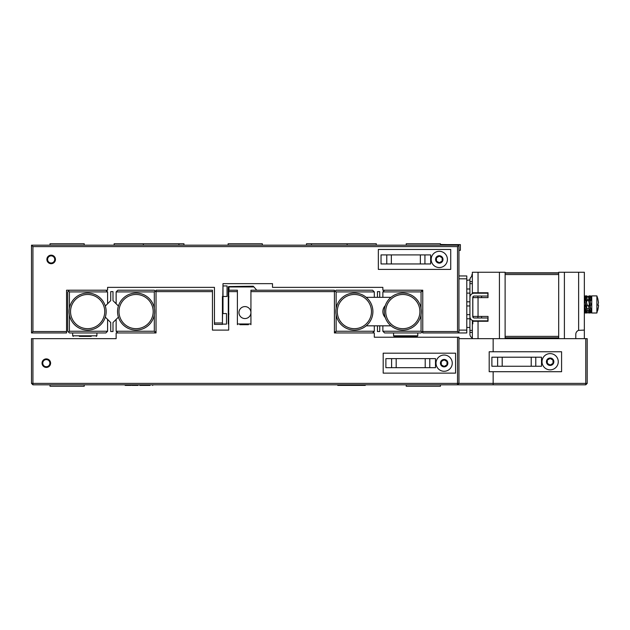 <?xml version="1.0" encoding="UTF-8"?>
<svg xmlns="http://www.w3.org/2000/svg" width="630" height="630" viewBox="0 0 630 630"><rect width="100%" height="100%" fill="white"/><g stroke="black" fill="none" stroke-linecap="round" stroke-linejoin="round"><path stroke-width="0.94" d="M466.791 330.104L466.791 332.955L458.955 332.955L458.955 330.104L466.791 330.104L466.791 278.807L458.955 278.807L458.955 275.956L466.791 275.956L458.955 275.956M458.955 330.104L458.955 245.18L457.53 246.606L32.925 246.606L32.925 331.53L66.552 331.53L66.552 290.209L107.588 290.209L107.588 287.359L214.452 287.359L214.452 322.977L222.429 322.977L222.996 283.65L272.499 283.65L272.499 287.359L382.867 287.359L382.867 290.209L422.762 290.209L422.762 331.53L457.53 331.53L457.53 246.606M466.791 275.956L466.791 278.807M586.617 308.598L586.617 306.023M586.821 310.992L587.506 312.889L586.254 313A8.552 2.74 83.2 0 1 584.774 311.645L585.483 308.873L586.254 310.621A8.552 1.48 72.8 0 1 584.774 307.086L585.483 304.455M586.617 302.991L586.617 301.675L585.845 300.912A8.552 0.465 70.4 0 1 587.325 304.975L587.506 305.731L585.672 306.03L587.506 310.795L586.428 311.11M586.058 300.762L587.506 300.077L586.617 301.675M587.506 300.077L587.325 299.415A8.552 2.197 76.8 0 0 585.845 296.73L584.593 296.683L585.483 300.392M586.042 310.37L585.845 311.519L587.506 312.889M587.073 311.771L587.404 310.826M586.042 312.134L585.939 312.889M587.451 296.58L586.955 297.895M587.506 296.462L587.325 296.218A8.552 2.898 89.7 0 0 586.546 295.903L585.475 295.911A8.552 2.898 89.7 0 1 586.254 296.226L587.506 296.462L586.821 298.313M585.672 313.023L584.593 312.882L584.971 311.945M585.278 308.731L584.593 310.645L585.483 308.771M585.238 298.415L584.79 300.179M586.254 296.226L584.774 296.171A8.552 2.898 89.7 0 1 585.475 295.911M584.703 296.659L584.774 296.171M586.058 297.297L586.428 296.454M586.254 299.667L584.774 296.982A8.552 2.197 76.8 0 1 586.254 299.667L586.428 300.297M585.483 305.518L586.042 305.834M586.254 305.353L584.774 301.29A8.552 0.465 70.4 0 1 586.254 305.353L586.428 306.086M585.672 300.25L584.593 300.605L584.774 301.29M585.845 306.747A8.552 1.48 72.8 0 0 587.325 310.291M584.593 306.337L585.672 306.03M585.845 311.519A8.552 2.74 83.2 0 0 587.325 312.874M584.593 311.181L585.672 311.07M584.774 299.234A8.552 2.244 102.8 0 1 585.207 298.289M591.751 300.179L590.853 300.179M588.326 300.179L587.436 300.179M585.475 300.179L584.341 300.179M591.751 308.731L590.609 308.731M589.144 308.731L586.79 308.731M585.404 308.731L584.341 308.731M596.878 313.008L596.878 295.903L591.751 295.903L591.751 313.008L596.878 313.008L598.5 306.306L597.831 310.157M598.5 302.605L597.831 298.754L598.5 302.605L597.831 305.172L598.5 305.172L598.5 306.306M597.831 298.754L596.878 295.903M558.692 272.822L505.118 272.822M472.35 275.672L471.776 275.672A2.851 2.851 0 0 1 472.35 273.963M590.326 308.078L590.326 305.416M590.444 310.606L591.208 312.858L589.963 312.937A8.552 2.662 81.9 0 1 588.475 311.307L589.184 308.598L589.963 310.173A8.552 1.299 72.1 0 1 588.475 306.495L588.302 305.739L589.184 305.117L589.184 303.211L589.184 304.455M590.326 302.384L589.546 300.352A8.552 0.669 70.7 0 1 591.034 304.361L591.208 305.133L589.381 305.416L591.208 310.377L590.129 310.7M589.759 300.289L591.208 299.565L590.326 301.321M591.208 299.565L591.034 298.943A8.552 2.323 77.9 0 0 589.546 296.478L588.302 296.462L589.184 300.156M589.751 309.999L589.546 311.149L591.208 312.858M590.853 311.976L590.814 310.495M589.751 312.118L589.546 313.016L588.302 312.889L588.743 311.748M591.003 296.785L590.649 298.124M591.208 296.289L591.034 296.1A8.552 2.89 91.2 0 0 590.467 295.919L589.397 295.895A8.552 2.89 91.2 0 1 589.963 296.076L591.208 296.289L590.578 297.998M588.475 310.558L588.349 310.96M589.042 298.644L588.475 299.73A8.552 2.111 103.9 0 1 589.011 298.518M588.302 300.4L588.475 299.73M589.963 296.076L588.475 296.313A8.552 2.89 91.2 0 1 589.397 295.895M588.302 296.596L589.184 299.226M589.759 297.116L590.129 296.257M589.963 299.171L588.475 296.714A8.552 2.323 77.9 0 1 589.963 299.171L590.129 299.77M589.184 305.117L589.751 305.29M589.963 304.739L588.475 300.731A8.552 0.669 70.7 0 1 589.963 304.739L590.129 305.479M589.381 299.723L588.302 300.077L588.475 300.731M589.546 306.148A8.552 1.299 72.1 0 0 591.034 309.834M588.302 305.739L589.381 305.416M589.546 311.149A8.552 2.662 81.9 0 0 591.034 312.779M588.302 310.795L589.381 310.669M472.823 312.157A1.425 1.425 0 0 0 472.768 312.559M472.823 301.88A1.425 1.425 0 0 1 472.768 301.486M466.791 288.989L466.791 280.311L469.917 279.948L469.917 281.657L472.35 281.657M466.791 301.817L466.791 293.131L469.917 293.131L469.917 288.997L466.838 288.997M466.791 314.638L466.791 305.959L469.917 305.952M466.791 327.458L466.791 318.78L469.917 318.772L469.917 314.646L466.838 314.646M466.838 301.817L469.917 301.817M477.894 293.131L481.603 293.131M466.838 327.466L469.917 327.466L469.917 328.962L469.917 307.023M481.603 317.993L481.603 316.425M481.603 297.62L481.603 296.053M481.603 293.202L481.603 292.769M481.603 321.268L481.603 320.843M584.341 330.104L584.341 272.255L578.639 272.255L578.639 330.348L584.341 330.104L584.341 338.649M478.044 272.255L478.044 292.769L472.35 292.769L472.35 272.255L505.118 272.255L505.118 338.649M478.044 292.769L488.022 292.769L488.022 297.62L472.823 297.62L472.823 316.425L488.022 316.425L488.022 321.268L472.35 321.268L472.35 338.649M505.118 273.113L558.692 273.113M558.692 338.649L558.692 272.255L578.639 272.255M578.639 330.348A4.276 4.276 0 0 0 575.788 334.38L575.788 338.649M505.118 337.798L558.692 337.798M472.823 323.836L472.35 323.836L472.823 323.836L472.823 321.268M472.35 330.388L469.917 330.388L469.917 316.567A4.276 4.276 0 0 0 474.193 320.843L487.872 320.843L487.872 317.993L474.193 317.993A1.425 1.425 0 0 1 472.768 316.567L472.768 297.478A1.425 1.425 0 0 1 474.193 296.053L487.872 296.053L487.872 293.202L474.193 293.202A4.276 4.276 0 0 0 469.917 297.478L469.917 281.657M472.768 293.446L472.768 292.769M472.768 321.268L472.768 320.599M469.917 280.303L469.917 279.948A4.276 4.276 0 0 1 472.35 276.09M472.35 283.65L469.917 283.65L469.917 300.951M469.917 316.567L469.917 297.478M472.35 337.948A4.276 4.276 0 0 1 469.917 334.097L469.917 330.388M477.894 292.769L477.894 293.202M477.894 296.053L477.894 297.62M477.894 316.425L477.894 317.993M477.894 320.843L477.894 321.268M250.929 312.575A5.985 5.985 0 0 0 244.944 306.589A5.985 5.985 0 0 0 238.959 312.575A5.985 5.985 0 0 0 244.944 318.559A5.985 5.985 0 0 0 250.929 312.575M237.392 323.977L250.929 323.977M256.764 290.209L253.921 286.933L228.981 286.933L228.981 290.209M228.981 314L228.273 313.142L228.273 323.977L228.698 324.261M239.88 324.686L248.433 324.686M228.273 313.142L228.273 297.769L228.981 296.903M228.273 297.769L228.273 286.933L228.981 286.933M253.921 286.933L253.205 286.217L228.627 286.571M440.433 384.82L440.433 386.245L406.232 386.245L406.232 384.82M84.223 384.82L84.223 386.245L50.022 386.245L50.022 384.82M42.045 363.163A4.276 4.276 0 0 0 46.321 367.432A4.276 4.276 0 0 0 50.597 363.163A4.276 4.276 0 0 0 46.321 358.887A4.276 4.276 0 0 0 42.045 363.163M42.753 363.163A3.559 3.559 0 0 0 46.321 366.723A3.559 3.559 0 0 0 49.88 363.163A3.559 3.559 0 0 0 46.321 359.596A3.559 3.559 0 0 0 42.753 363.163M457.53 337.231L458.955 337.231L458.955 383.394L585.766 383.394L585.766 338.649L587.192 338.649L587.192 383.394L585.766 384.82L32.925 384.82L32.925 383.394L457.53 383.394L457.53 337.231L374.315 337.231L374.315 332.955L334.42 332.955L334.42 291.635L250.929 291.635L250.929 290.209L334.42 290.209L334.42 291.635M237.392 291.635L228.698 291.635L228.698 290.209L237.392 290.209L237.392 324.686M31.5 383.394L31.5 338.649L32.925 338.649L32.925 383.394L31.5 383.394L32.925 384.82M156.035 291.635L156.035 290.209L212.452 290.209L212.452 291.635L156.035 291.635L156.035 332.955L116.133 332.955L116.133 338.649L32.925 338.649M228.698 291.635L228.698 330.104L212.452 330.104L212.452 291.635M585.766 338.649L458.955 338.649M250.929 324.686L250.929 291.635M587.192 383.394L585.766 383.394L585.766 384.82M458.955 383.394L457.53 383.394L457.53 384.82L458.955 383.394M55.44 259.434A4.276 4.276 0 0 0 51.164 255.158A4.276 4.276 0 0 0 46.888 259.434A4.276 4.276 0 0 0 51.164 263.702A4.276 4.276 0 0 0 55.44 259.434M54.723 259.434A3.559 3.559 0 0 0 51.164 255.867A3.559 3.559 0 0 0 47.604 259.434A3.559 3.559 0 0 0 51.164 262.993A3.559 3.559 0 0 0 54.723 259.434M50.022 245.18L50.022 243.755L84.223 243.755L84.223 245.18M406.232 245.18L406.232 243.755L440.433 243.755L440.433 245.18M114.14 245.18L114.14 243.755L183.96 243.755L183.96 245.18M306.495 245.18L306.495 243.755L376.315 243.755L376.315 245.18M262.324 245.18L262.324 243.755L228.131 243.755L228.131 245.18M66.552 331.53L66.552 332.955L31.5 332.955L31.5 245.18L458.955 245.18M457.53 331.53L458.955 332.955L422.762 332.955L422.762 331.53M222.429 322.977L222.429 324.403L214.452 324.403L214.452 322.977M31.5 332.955L32.925 331.53M31.5 245.18L32.925 246.606M79.356 336.373L83.806 336.373M131.985 385.387L138.088 385.387M136.08 330.104A18.522 18.522 0 0 1 117.558 311.582A18.522 18.522 0 0 1 136.08 293.06A18.522 18.522 0 0 1 154.61 311.582A18.522 18.522 0 0 1 136.08 330.104A18.522 18.522 0 0 0 154.61 311.582A18.522 18.522 0 0 0 136.08 293.06M117.849 332.955L116.133 331.246L116.133 319.402L118.409 317.126L112.998 322.529L112.998 331.53L110.722 331.53L110.722 322.529L105.312 317.126L107.588 319.402L107.588 331.246L105.879 332.955L69.402 332.955L67.694 331.246L67.694 291.918L69.402 290.209M116.133 331.246L154.319 331.246L154.319 314.819M105.879 290.209L107.588 291.918L107.588 303.755L105.312 306.03A18.522 18.522 0 0 0 105.312 306.03L110.722 300.628L110.722 291.635L112.998 291.635L112.998 300.628L118.409 306.038L116.133 303.755L116.133 291.918L117.849 290.209L154.319 290.209L156.035 291.918M156.035 331.246L154.319 332.955M154.319 308.346L154.319 291.918L116.133 291.918M155.177 291.06L154.319 291.918M155.177 332.097L154.319 331.246M105.312 306.03A18.522 18.522 0 0 0 87.641 293.06A18.522 18.522 0 0 1 106.163 311.582A18.522 18.522 0 0 1 87.641 330.104A18.522 18.522 0 0 1 69.119 311.582A18.522 18.522 0 0 1 87.641 293.06A18.522 18.522 0 0 0 69.402 308.346L69.402 291.918L107.588 291.918M69.402 314.819L69.402 331.246L107.588 331.246M68.544 332.097L69.402 331.246M68.544 291.06L69.402 291.918M354.367 293.06A18.522 18.522 0 0 1 372.897 311.582A18.522 18.522 0 0 1 354.367 330.104A18.522 18.522 0 0 1 335.845 311.582A18.522 18.522 0 0 1 354.367 293.06A18.522 18.522 0 0 0 335.845 311.582A18.522 18.522 0 0 0 354.367 330.104M336.129 314.819L336.129 331.246L374.315 331.246L374.315 325.828M334.42 291.918L336.129 290.209L372.606 290.209L374.315 291.918L336.129 291.918L336.129 308.346M336.129 332.955L334.42 331.246M374.315 331.246L372.606 332.955M374.315 297.329L374.315 291.918M335.278 332.097L336.129 331.246M335.278 291.06L336.129 291.918M422.762 331.246L421.053 332.955L384.576 332.955L382.867 331.246L421.053 331.246L421.053 314.819A18.522 18.522 0 0 1 384.292 311.582A18.522 18.522 0 0 1 402.814 293.06A18.522 18.522 0 0 1 421.336 311.582A18.522 18.522 0 0 1 390.978 325.828L366.203 325.828M385.269 305.637A8.552 8.552 0 0 0 385.269 317.528A18.522 18.522 0 0 1 385.143 317.126L385.143 317.126M421.053 308.346L421.053 291.918L382.867 291.918L382.867 297.329M421.053 290.209L422.762 291.918M382.867 291.918L384.576 290.209M382.867 325.828L382.867 331.246M421.911 291.06L421.053 291.918M421.911 332.097L421.053 331.246M379.732 297.329L379.732 291.635L377.449 291.635L377.449 297.329M379.732 325.828L379.732 331.53L377.449 331.53L377.449 325.828M535.784 366.258L535.784 357.21L541.516 357.21L541.516 366.258L491.888 366.258L491.888 357.21L497.621 357.21L497.621 366.258M502.189 366.258L502.189 357.21L497.621 357.21M535.784 357.21L531.216 357.21L531.216 366.258M502.189 357.21L531.216 357.21M489.195 371.708L489.195 351.76L561.582 351.76L561.582 371.708L489.195 371.708M429.778 367.684L429.778 358.635L435.503 358.635L435.503 367.684L385.883 367.684L385.883 358.635L391.608 358.635L391.608 367.684M396.183 367.684L396.183 358.635L391.608 358.635M429.778 358.635L425.211 358.635L425.211 367.684M396.183 358.635L425.211 358.635M383.19 373.133L383.19 353.186L455.569 353.186L455.569 373.133L383.19 373.133M424.935 263.954L424.935 254.906L430.66 254.906L430.66 263.954L381.04 263.954L381.04 254.906L386.765 254.906L386.765 263.954M391.34 263.954L391.34 254.906L386.765 254.906M424.935 254.906L420.36 254.906L420.36 263.954M391.34 254.906L420.36 254.906M378.346 269.404L378.346 249.456L450.726 249.456L450.726 269.404L378.346 269.404M222.429 324.119L222.429 296.478M222.713 324.119L226.493 324.119L226.493 313.575L222.996 313.575L222.996 285.933M223.288 296.478L227.06 296.478L227.06 285.933L223.288 285.933M390.978 297.329L366.203 297.329M447.843 363.163A3.701 3.701 0 0 1 444.134 366.865A3.701 3.701 0 0 1 440.433 363.163A3.701 3.701 0 0 1 444.134 359.454A3.701 3.701 0 0 1 447.843 363.163M444.134 371.283A8.119 8.119 0 0 1 436.015 363.163A8.119 8.119 0 0 1 444.134 355.036A8.119 8.119 0 0 1 452.253 363.163A8.119 8.119 0 0 1 444.134 371.283M446.985 364.801L444.134 366.447L441.284 364.801L441.284 361.518L444.134 359.872L446.985 361.518L446.985 364.801M442.992 259.434A3.701 3.701 0 0 1 439.291 263.135A3.701 3.701 0 0 1 435.59 259.434A3.701 3.701 0 0 1 439.291 255.725A3.701 3.701 0 0 1 442.992 259.434M439.291 267.553A8.119 8.119 0 0 1 431.172 259.434A8.119 8.119 0 0 1 439.291 251.307A8.119 8.119 0 0 1 447.41 259.434A8.119 8.119 0 0 1 439.291 267.553M442.142 261.08L439.291 262.718L436.44 261.08L436.44 257.788L439.291 256.142L442.142 257.788L442.142 261.08M553.849 361.738A3.701 3.701 0 0 1 550.148 365.439A3.701 3.701 0 0 1 546.438 361.738A3.701 3.701 0 0 1 550.148 358.029A3.701 3.701 0 0 1 553.849 361.738M550.148 369.857A8.119 8.119 0 0 1 542.02 361.738A8.119 8.119 0 0 1 550.148 353.611A8.119 8.119 0 0 1 558.267 361.738A8.119 8.119 0 0 1 550.148 369.857M552.99 363.384L550.148 365.022L547.297 363.384L547.297 360.092L550.148 358.446L552.99 360.092L552.99 363.384M365.195 385.387L365.77 384.82L365.195 385.387L365.77 384.82L365.195 385.387L365.77 384.82L365.195 385.387L365.77 384.82L365.195 385.387L337.845 385.387L352.367 385.387M344.571 385.387L350.674 385.387M358.47 385.387L359.313 385.387M124.685 384.82L125.252 385.387L124.685 384.82L125.252 385.387L131.135 385.387M139.781 385.387L150.042 385.387M412.083 336.373L394.12 336.373L404.019 336.373L394.12 336.373L393.553 335.806L417.777 335.806L417.21 336.373L404.019 336.373M400.231 336.373L399.247 336.373M404.68 336.373L411.099 336.373M91.208 336.373L83.144 336.373M440.433 244.613L460.38 244.613L460.38 250.315L458.955 250.315M440.433 244.471L447.552 244.613M478.044 297.62L478.044 316.425M478.044 321.268L478.044 338.649M499.417 338.649L499.417 272.255M505.118 274.538L558.692 274.538M564.393 272.255L564.393 338.649M558.692 336.373L505.118 336.373M473.185 292.769L473.185 293.32M473.185 296.47L473.185 297.62M473.185 316.425L473.185 317.575M473.185 320.725L473.185 321.268M469.917 332.38L472.35 332.38M228.698 310.692L228.273 310.692M228.698 300.219L228.273 300.219M493.148 384.82L493.148 371.708M493.148 351.76L493.148 338.649M347.122 245.18L347.122 243.755M311.503 245.18L311.503 243.755M143.333 245.18L143.333 243.755M178.952 245.18L178.952 243.755M72.678 332.955L72.678 335.806L96.902 335.806L96.327 336.373L96.902 335.806L96.327 336.373L96.902 335.806L96.902 332.955M136.08 294.486A17.097 17.097 0 0 0 118.983 311.582A17.097 17.097 0 0 0 136.08 328.679A17.097 17.097 0 0 0 153.185 311.582A17.097 17.097 0 0 0 136.08 294.486M87.641 328.679A17.097 17.097 0 0 0 104.737 311.582A17.097 17.097 0 0 0 87.641 294.486A17.097 17.097 0 0 0 70.544 311.582A17.097 17.097 0 0 0 87.641 328.679M354.367 328.679A17.097 17.097 0 0 0 371.472 311.582A17.097 17.097 0 0 0 354.367 294.486A17.097 17.097 0 0 0 337.27 311.582A17.097 17.097 0 0 0 354.367 328.679M402.814 294.486A17.097 17.097 0 0 0 385.717 311.582A17.097 17.097 0 0 0 402.814 328.679A17.097 17.097 0 0 0 419.911 311.582A17.097 17.097 0 0 0 402.814 294.486M586.617 307.204L587.168 309.913M587.404 296.809L586.853 298.368M585.483 303.589L585.357 302.896M590.326 306.865L590.783 309.212M590.672 298.179L591.184 296.887M589.066 308.731L588.861 309.574M589.184 303.211L588.987 302.116M589.444 313.016L588.373 312.905M72.678 335.806L73.245 336.373L72.678 335.806M153.185 384.82L152.61 385.387M337.27 384.82L337.845 385.387L337.27 384.82M417.777 332.955L417.777 335.806L417.21 336.373M393.553 332.955L393.553 335.806L394.12 336.373"/></g></svg>
